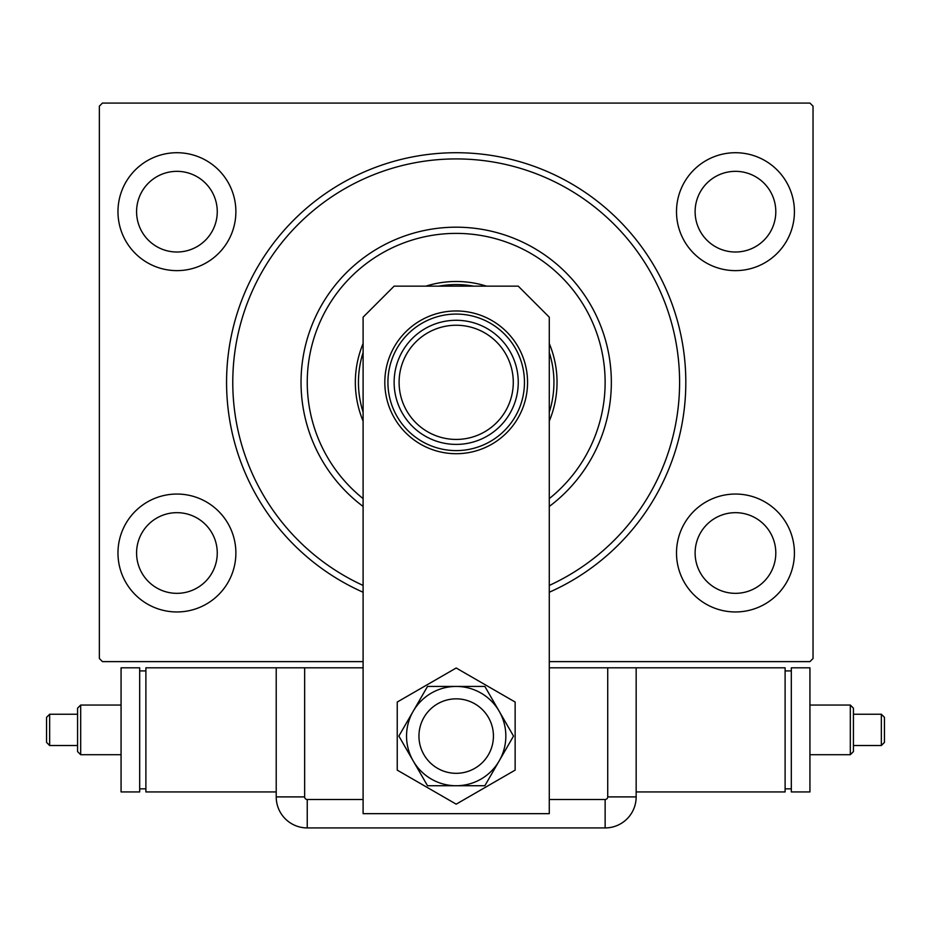 <?xml version="1.0" encoding="UTF-8"?>
<svg xmlns="http://www.w3.org/2000/svg" width="931" height="931" viewBox="0 0 931 931"><rect width="100%" height="100%" fill="white"/><g stroke="black" fill="none" stroke-linecap="round" stroke-linejoin="round"><path stroke-width="1.4" d="M363.102 592.244A229.62 229.62 0 0 1 456.19 152.719A229.62 229.62 0 0 1 549.278 592.244M794.422 211.674A58.956 58.956 0 0 0 735.455 152.719A58.956 58.956 0 0 0 676.5 211.674A58.956 58.956 0 0 0 735.455 270.63A58.956 58.956 0 0 0 794.422 211.674M235.88 211.674A58.956 58.956 0 0 0 176.925 152.719A58.956 58.956 0 0 0 117.969 211.674A58.956 58.956 0 0 0 176.925 270.63A58.956 58.956 0 0 0 235.88 211.674M235.88 553.002A58.956 58.956 0 0 0 176.925 494.047A58.956 58.956 0 0 0 117.969 553.002A58.956 58.956 0 0 0 176.925 611.958A58.956 58.956 0 0 0 235.88 553.002M794.422 553.002A58.956 58.956 0 0 0 735.455 494.047A58.956 58.956 0 0 0 676.5 553.002A58.956 58.956 0 0 0 735.455 611.958A58.956 58.956 0 0 0 794.422 553.002M775.802 553.002A40.336 40.336 0 0 0 735.455 512.667A40.336 40.336 0 0 0 695.12 553.002A40.336 40.336 0 0 0 735.455 593.338A40.336 40.336 0 0 0 775.802 553.002M217.26 553.002A40.336 40.336 0 0 0 176.925 512.667A40.336 40.336 0 0 0 136.578 553.002A40.336 40.336 0 0 0 176.925 593.338A40.336 40.336 0 0 0 217.26 553.002M217.26 211.674A40.336 40.336 0 0 0 176.925 171.339A40.336 40.336 0 0 0 136.578 211.674A40.336 40.336 0 0 0 176.925 252.01A40.336 40.336 0 0 0 217.26 211.674M775.802 211.674A40.336 40.336 0 0 0 735.455 171.339A40.336 40.336 0 0 0 695.12 211.674A40.336 40.336 0 0 0 735.455 252.01A40.336 40.336 0 0 0 775.802 211.674M363.102 661.615L102.445 661.615L99.349 658.508L99.349 106.169L102.445 103.073L809.935 103.073L813.031 106.169L813.031 658.508L809.935 661.615L549.278 661.615M418.95 736.084A37.24 37.24 0 0 0 456.19 773.312A37.24 37.24 0 0 0 493.43 736.084A37.24 37.24 0 0 0 456.19 698.844A37.24 37.24 0 0 0 418.95 736.084A37.24 37.24 0 0 1 474.81 703.836M394.127 286.143L518.253 286.143L549.278 317.18L549.278 813.659L363.102 813.659L363.102 317.18L394.127 286.143M397.234 702.044L397.234 770.123L456.19 804.163L515.146 770.123L515.146 702.044L456.19 668.004L397.234 702.044M437.57 768.331A37.24 37.24 0 0 0 493.43 736.084M427.527 686.438L398.864 736.084L413.189 760.906L427.527 785.729L484.853 785.729L513.516 736.084L499.191 711.261L484.853 686.438L427.527 686.438M456.19 686.438A49.646 49.646 0 0 0 413.189 760.906A49.646 49.646 0 0 0 499.191 760.906A49.646 49.646 0 0 0 456.19 686.438M549.278 799.496L605.138 799.496A2.595 2.595 0 0 0 607.722 796.901L607.722 667.818L549.278 667.818M607.722 667.818L636.164 667.818L636.164 796.901L636.164 667.818L785.112 667.818L785.112 791.932L636.164 791.932M363.102 667.818L304.658 667.818L304.658 796.901A2.595 2.595 0 0 0 307.242 799.496L363.102 799.496M276.216 791.932L145.888 791.932L145.888 667.818L304.658 667.818M636.164 796.901A31.026 31.026 0 0 1 605.138 827.927L307.242 827.927A31.026 31.026 0 0 1 276.216 796.901L276.216 667.818L276.216 796.901A31.026 31.026 0 0 0 307.242 827.927L605.138 827.927A31.026 31.026 0 0 0 636.164 796.901L607.722 796.901M884.45 742.403L884.45 729.881L884.45 742.403L881.343 745.51L881.343 714.24L853.424 714.24L853.424 751.596L853.424 708.154L850.317 705.046L809.935 705.046M853.424 751.596L850.317 754.704L850.317 705.046M791.315 788.836L785.112 788.836M791.315 670.914L785.112 670.914M791.315 667.818L791.315 791.932L809.935 791.932L809.935 667.818L791.315 667.818M853.424 714.24L853.424 708.154M884.45 729.881L884.45 717.347L884.45 729.881M46.55 717.347L46.55 729.881L46.55 717.347L49.657 714.24L49.657 745.51L77.576 745.51L77.576 708.154L77.576 751.596L80.683 754.704L121.065 754.704M77.576 708.154L80.683 705.046L80.683 754.704M139.685 670.914L145.888 670.914M139.685 788.836L145.888 788.836M139.685 791.932L139.685 667.818L121.065 667.818L121.065 791.932L139.685 791.932M77.576 745.51L77.576 751.596M46.55 729.881L46.55 742.403L46.55 729.881M549.278 498.609A148.948 148.948 0 0 0 456.19 233.39A148.948 148.948 0 0 0 363.102 498.609M363.102 506.464A155.151 155.151 0 0 1 456.19 227.187A155.151 155.151 0 0 1 549.278 506.464M363.102 412.142A97.743 97.743 0 0 1 363.102 352.535M438.85 286.143A97.743 97.743 0 0 1 473.542 286.143M549.278 352.535A97.743 97.743 0 0 1 549.278 412.142M549.278 421.126A100.851 100.851 0 0 0 549.278 343.551M486.471 286.143A100.851 100.851 0 0 0 425.909 286.143M363.102 343.551A100.851 100.851 0 0 0 363.102 421.126M363.102 585.436A223.417 223.417 0 0 1 456.19 158.922A223.417 223.417 0 0 1 549.278 585.436M399.096 382.338A57.094 57.094 0 0 0 456.19 439.432A57.094 57.094 0 0 0 513.284 382.338A57.094 57.094 0 0 0 456.19 325.245A57.094 57.094 0 0 0 399.096 382.338M518.253 382.338A62.063 62.063 0 0 1 456.19 444.401A62.063 62.063 0 0 1 394.127 382.338A62.063 62.063 0 0 1 456.19 320.276A62.063 62.063 0 0 1 518.253 382.338M387.924 382.338A68.266 68.266 0 0 0 456.19 450.604A68.266 68.266 0 0 0 524.456 382.338A68.266 68.266 0 0 0 456.19 314.073A68.266 68.266 0 0 0 387.924 382.338M527.563 382.338A71.373 71.373 0 0 1 456.19 453.711A71.373 71.373 0 0 1 384.817 382.338A71.373 71.373 0 0 1 456.19 310.966A71.373 71.373 0 0 1 527.563 382.338M605.138 827.927L605.138 799.496M307.242 827.927L307.242 799.496M276.216 796.901L304.658 796.901M881.343 745.51L853.424 745.51M850.317 754.704L809.935 754.704M884.45 717.347L881.343 714.24M49.657 714.24L77.576 714.24M80.683 705.046L121.065 705.046M46.55 742.403L49.657 745.51"/></g></svg>
